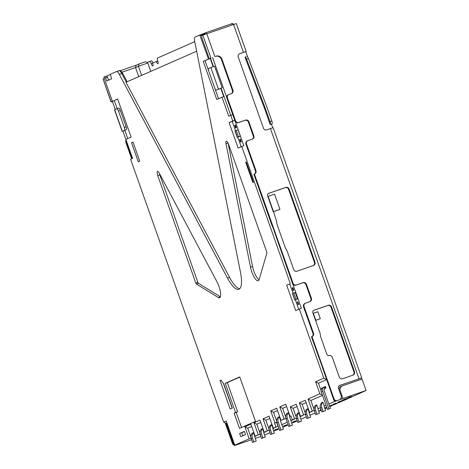 <?xml version="1.0" encoding="UTF-8"?>
<svg xmlns="http://www.w3.org/2000/svg" width="469" height="469" viewBox="0 0 469 469"><rect width="100%" height="100%" fill="white"/><g stroke="black" fill="none" stroke-linecap="round" stroke-linejoin="round"><path stroke-width="0.7" d="M218.349 297.516A10.781 3.16 -109.1 0 0 219.562 297.756A10.781 3.16 -109.1 0 0 218.935 286.301A10.781 3.16 -109.1 0 0 217.012 281.875L159.22 173.049A4.045 1.184 -109.1 0 0 157.531 171.367A4.045 1.184 -109.1 0 0 157.766 175.664L195.772 282.989A1.348 0.393 -109.1 0 0 196.423 284.073L218.349 297.516L220.36 296.818M194.764 41.659L157.566 57.992A2.697 0.791 70.9 0 0 157.742 60.847A2.697 0.791 70.9 0 1 157.918 63.708A2.697 0.791 70.9 0 1 157.901 63.714A2.697 0.791 70.9 0 1 156.294 61.486L157.783 60.97M156.294 61.486L152.665 63.081A2.697 0.791 70.9 0 1 152.835 65.936A2.697 0.791 70.9 0 1 152.818 65.941A2.697 0.791 70.9 0 1 151.211 63.714L152.706 63.198M126.325 129.725L122.163 131.396L126.325 129.725A2.697 0.791 -109.1 0 0 126.149 126.865L120.304 110.356A2.697 0.791 -109.1 0 0 118.698 108.128A2.697 0.791 -109.1 0 0 118.68 108.134L116.892 108.755M124.496 130.353A2.697 0.791 -109.1 0 0 124.326 127.498L118.481 110.989A2.697 0.791 -109.1 0 0 116.869 108.761A2.697 0.791 -109.1 0 0 116.851 108.767L114.518 109.81L122.163 131.396M322.76 387.699A3.641 3.476 66.3 0 0 321.277 391.996L327.485 409.519L328.933 408.886L322.731 391.357A3.641 3.476 -113.7 0 1 324.214 387.066L322.76 387.699M324.214 387.066L324.771 388.637A2.023 1.935 66.3 0 0 324.19 390.853L330.393 408.376L327.485 409.519M208.811 71.323L214.655 87.832A2.697 0.791 -109.1 0 0 216.262 90.06A2.697 0.791 -109.1 0 0 216.279 90.054L222.183 87.709L214.538 66.123L208.635 68.468A2.697 0.791 -109.1 0 0 208.811 71.323M256.203 441.048L252.498 442.449L256.203 441.048L254.855 437.237A2.697 2.574 66.3 0 1 254.702 436.047L253.489 432.617L252.216 433.174A5.388 5.153 66.3 0 0 251.15 438.638L252.498 442.449M253.764 441.892L252.416 438.081A5.388 5.153 -113.7 0 1 253.489 432.617M265.272 437.067L261.567 438.462L265.272 437.067L263.924 433.256A2.697 2.574 66.3 0 1 263.771 432.066L262.558 428.637L261.292 429.194A5.388 5.153 66.3 0 0 260.219 434.657L261.567 438.462M262.833 437.905L261.485 434.101A5.388 5.153 -113.7 0 1 262.558 428.637M274.342 433.08L270.636 434.482L274.342 433.08L272.993 429.27A2.697 2.574 66.3 0 1 272.841 428.08L271.627 424.65L270.361 425.207A5.388 5.153 66.3 0 0 269.288 430.671L270.636 434.482M271.903 433.925L270.554 430.114A5.388 5.153 -113.7 0 1 271.627 424.65M292.48 425.119L288.775 426.52L292.48 425.119L289.736 417.369A2.697 2.574 66.3 0 1 289.59 416.179L288.371 412.749L287.104 413.306A5.388 5.153 66.3 0 0 286.031 418.77L288.775 426.52M290.041 425.963L287.304 418.213A5.388 5.153 -113.7 0 1 288.371 412.749M283.411 429.1L279.706 430.501L283.411 429.1L280.667 421.355A2.697 2.574 66.3 0 1 280.515 420.16L279.301 416.736L278.035 417.293A5.388 5.153 66.3 0 0 276.962 422.757L279.706 430.501M280.972 429.944L278.234 422.194A5.388 5.153 -113.7 0 1 279.301 416.736M301.549 421.133L297.844 422.534L301.549 421.133L300.201 417.328A2.697 2.574 66.3 0 1 300.049 416.132L298.835 412.702L297.569 413.265A5.388 5.153 66.3 0 0 296.496 418.723L297.844 422.534M299.111 421.977L297.762 418.166A5.388 5.153 -113.7 0 1 298.835 412.702M310.619 417.152L306.914 418.553L310.619 417.152L309.27 413.341A2.697 2.574 66.3 0 1 309.118 412.151L307.904 408.722L306.638 409.279A5.388 5.153 66.3 0 0 305.565 414.743L306.914 418.553M308.186 417.996L306.832 414.186A5.388 5.153 -113.7 0 1 307.904 408.722M325.58 410.58L321.881 411.981L325.58 410.58L324.231 406.77A2.697 2.574 66.3 0 1 324.085 405.579L322.871 402.15L321.599 402.707A5.388 5.153 66.3 0 0 320.526 408.171L321.881 411.981M323.147 411.424L321.798 407.614A5.388 5.153 -113.7 0 1 322.871 402.15M319.412 413.289L315.713 414.69L319.412 413.289L318.064 409.478A2.697 2.574 66.3 0 1 317.918 408.288L316.704 404.858L315.432 405.415A5.388 5.153 66.3 0 0 314.359 410.879L315.713 414.69M316.98 414.133L315.631 410.322A5.388 5.153 -113.7 0 1 316.704 404.858M325.035 386.608L324.677 386.767L325.216 388.291L325.574 388.133L325.035 386.608L325.351 386.491L325.891 388.015L325.574 388.133M321.904 388.414L321.412 388.203L321.623 388.801M330.393 408.376L328.933 408.886M292.697 287.825L292.263 288.019L293.16 290.557L293.84 290.282L292.879 287.573L293.594 290.37M297.51 298.829L295.265 292.48L293.805 292.984L296.05 299.333L296.983 299.058M297.018 299.158L294.714 299.937L296.05 299.333M293.805 292.984L292.463 293.588L294.714 299.937M297.645 301.796L297.211 301.989L298.108 304.528L298.847 304.422L297.645 301.796L298.542 304.334M127.738 138.525L124.848 130.37M117.162 108.661L114.295 100.577L117.678 99.094M244.425 431.568L241.717 432.758L242.784 435.765M223.414 383.437L232.167 408.147M239.806 377.105L227.307 382.593L237.648 411.8L236.2 412.439L241.535 427.511M159.378 173.342A4.045 1.184 -109.1 0 0 159.835 174.943L197.842 282.274A1.348 0.393 -109.1 0 0 198.493 283.358L220.377 296.771M228.122 143.174L252.557 266.462A10.781 3.16 -109.1 0 0 259.035 279.794M240.192 139.205L239.647 139.445L240.55 141.984L241.095 141.744L240.439 139.123L241.095 141.744M238.492 136.796L240.316 136.162L238.07 129.813L234.998 131.003L237.244 137.353L238.492 136.796L236.241 130.441M240.316 136.162L239.595 136.479M235.245 125.241L234.705 125.475L235.403 124.901L236.147 127.779L235.602 128.014L234.705 125.475M200.181 35.55L202.374 34.794L202.215 34.155L199.776 34.999L208.5 59.047L203.241 61.357L210.218 58.461L213.114 66.633M220.776 88.272L223.701 96.55M205.064 60.724L208.693 70.96M214.79 88.19L218.501 98.672M218.108 89.421L218.091 89.427A2.697 0.791 -109.1 0 0 218.091 89.427A2.697 0.791 -109.1 0 0 218.108 89.421L222.183 87.709M139.035 63.96L138.425 66.258L147.799 63.01L147.395 62.459L145.361 61.767L139.035 63.96L136.133 65.238L135.523 67.536L121.975 72.226M136.133 65.238L120.234 70.743M110.362 74.454L106.797 76.019L108.673 80.135M115.286 109.459L112.378 101.421L113.463 100.946A2.023 0.592 -109.1 0 0 113.568 100.841M347.406 398.955L344.14 400.163L347.406 398.955L347.23 398.298L344.797 399.142L344.973 399.799M351.51 397.155L348.238 398.363L351.51 397.155L351.281 396.522L348.848 397.366L349.071 397.999M341.239 401.663L337.973 402.871L341.239 401.663L341.063 401.007L338.63 401.851L338.806 402.508M345.342 399.864L342.071 401.071L345.301 399.764M330.006 406.371L329.83 405.714L332.269 404.87L332.445 405.527L329.725 406.494M329.742 406.541L332.445 405.527M336.543 403.727L333.271 404.935L336.543 403.727L336.32 403.094L333.881 403.932L334.11 404.571M321.259 410.24L320.104 410.721L321.288 410.311M326.911 407.907L324.888 408.616M324.935 408.663L326.928 407.948M296.168 421.455L292.896 422.669L296.168 421.455L295.986 420.799L293.553 421.643L293.729 422.299M278.029 429.422L274.758 430.63L278.029 429.422L277.847 428.766L275.414 429.61L275.59 430.266M287.098 425.436L283.827 426.649L287.098 425.436L286.917 424.785L284.484 425.623L284.66 426.28M325.891 388.015L325.216 388.291M321.775 388.045L322.156 388.156M292.879 287.573L292.263 288.019M293.84 290.282L293.16 290.557M298.847 304.422L298.108 304.528M223.69 422.141L226.521 423.583L234.301 445.55L236.839 444.436L234.77 445.151L226.228 421.027L223.69 422.141L130.605 159.278L132.598 158.405L125.856 139.352L131.115 137.042L117.625 98.947L114.301 100.589M113.463 100.946L112.249 101.368A2.023 0.592 70.9 0 0 112.361 101.251L104.042 77.766L104.001 77.051L104.728 76.734L105.537 77.842L107.606 77.127M106.797 76.019L104.728 76.734M105.537 77.842L106.662 81.02L111.563 78.868L110.35 74.266L116.47 71.575A6.736 1.976 70.9 0 1 116.511 71.558A6.736 1.976 70.9 0 1 119.325 74.366L121.764 73.522L126.325 82.116M203.646 34.858L203.476 34.389L202.374 34.794L202.549 35.304M210.546 58.267L208.5 59.047M213.43 66.522L210.534 58.344L210.218 58.461M203.241 61.357L216.731 99.451L224.059 96.426L230.748 115.31M298.718 309.223L295.364 299.755M293.078 293.301L289.783 283.997L286.688 285.164L295.681 310.56L301.374 308.25L292.797 284.021M326.571 379.573L323.815 378.172L315.614 381.772L318.451 383.214L326.594 379.638M315.614 381.772L319.887 393.837L322.379 395.103M321.066 390.595L318.451 383.214M319.887 393.837L308.027 399.049L310.859 400.491L322.479 395.385M309.124 412.697L311.645 411.589L309.575 412.304L305.301 400.239L299.316 402.871L302.153 404.313L306.128 402.566M300.054 416.677L302.575 415.569L300.506 416.29L296.232 404.225L290.247 406.852L293.084 408.294L297.059 406.547M290.909 420.693L294.339 419.186L292.269 419.902L290.88 415.968L290.041 416.331L290.903 416.038M290.041 416.331L285.773 404.272L279.788 406.899L282.619 408.341L286.594 406.594M279.788 406.899L284.056 418.964L285.897 418.325M285.715 417.076L282.619 408.341M284.056 418.964L280.972 420.318L285.897 418.342M280.972 420.318L276.704 408.253L270.719 410.879L273.55 412.321L277.525 410.574M270.719 410.879L274.986 422.944L276.821 422.305M276.646 421.056L273.55 412.321M274.986 422.944L276.827 422.329M272.847 428.625L275.367 427.517L273.298 428.232L269.024 416.173L263.039 418.799L265.876 420.242L269.851 418.495M263.777 432.606L266.298 431.498L264.229 432.219L259.955 420.154L253.969 422.78L256.807 424.222L260.782 422.475M254.708 436.592L257.229 435.484L255.159 436.199L250.886 424.134L244.9 426.767L247.738 428.209L251.712 426.462M239.647 433.473L240.773 436.645L245.486 434.575L244.367 431.404L239.647 433.473L241.717 432.758M220.037 380.459L230.156 409.027L232.331 408.071L223.783 383.947L220.94 380.06L220.037 380.459L220.993 380.125M131.537 142.728L138.279 161.776L139.733 161.143L132.985 142.089L131.537 142.728L133.026 142.213M245.692 162.297L252.885 182.617L253.43 182.377L252.381 179.17L246.237 162.063L245.692 162.297L246.254 162.104M227.307 382.593L225.237 383.308L235.579 412.515L237.648 411.8M235.579 412.515L234.131 413.154L236.2 412.439M234.131 413.154L239.524 428.39L255.488 421.385L239.747 376.935L225.237 383.308M250.487 267.178A10.781 3.16 -109.1 0 0 258.22 280.784A10.781 3.16 -109.1 0 0 259.093 279.624L266.879 253.137A1.348 0.393 -109.1 0 0 266.691 251.847L228.684 144.522A4.045 1.184 -109.1 0 0 226.275 141.181A4.045 1.184 -109.1 0 0 226.017 143.713L250.487 267.178L252.557 266.462M241.424 141.914L240.55 141.984M239.624 136.543L237.244 137.353M241.16 146.686L237.801 137.206M235.52 130.763L232.225 121.453L229.124 122.62L238.117 148.016L243.816 145.707L235.239 121.477M236.147 127.779L235.602 128.014M236.388 127.691L235.403 124.901M221.989 97.142L228.737 116.189L230.73 115.315L232.753 121.025L229.124 122.62M224.024 96.438L221.087 88.154M203.786 33.575L203.476 34.389L204.853 33.78L205.422 32.859L202.215 34.155M264.282 107.794L265.008 107.471L246.583 59.164A2.697 0.791 -110.6 0 0 245.621 57.382L245.504 56.737A0.674 0.645 66.3 0 0 245.14 57.593L264.282 107.794A6.736 6.437 -113.7 0 1 264.34 107.952L270.185 124.455A2.697 0.791 -109.1 0 0 270.009 121.6L265.061 107.63L264.34 107.952M271.416 124.086L272.008 123.828A2.697 0.791 -109.1 0 0 271.838 120.967L266.89 106.996A8.759 8.372 66.3 0 0 266.814 106.791L248.394 58.484A2.697 0.791 69.4 0 0 246.717 56.28A2.697 0.791 69.4 0 0 246.706 56.286L246.717 56.28M211.027 58.103A2.023 0.592 -109.1 0 0 211.038 58.097A2.023 0.592 -109.1 0 0 211.05 58.092L209.836 58.514A2.023 0.592 70.9 0 1 209.819 58.519A2.023 0.592 70.9 0 1 208.617 56.849L202.092 38.435A2.697 0.791 70.9 0 1 201.922 35.58L202.831 35.181L210.921 58.039M239.735 288.711A26.95 7.903 70.9 0 1 229.587 277.378L227.518 278.094A26.95 7.903 70.9 0 0 238.785 289.314A26.95 7.903 70.9 0 0 240.486 272.401L194.688 41.272A6.736 1.976 70.9 0 1 195.069 37.063L199.776 34.999M104.042 77.707L104.012 77.238M122.972 131.168L125.868 139.346M226.521 423.583L227.049 423.349M112.249 101.368L111.159 101.843L103.063 78.985L104.153 78.511A2.023 0.592 70.9 0 1 104.165 78.505A2.023 0.592 70.9 0 1 104.306 78.511M132.194 158.581L126.401 142.218A2.697 2.574 -113.7 0 1 126.313 140.659M233.92 444.465A2.697 2.574 -113.7 0 1 232.976 443.176L225.935 423.284M235.221 445.233A2.697 2.574 66.3 0 0 235.766 445.11L236.312 444.87A2.697 2.574 -113.7 0 1 236.042 444.946M344.797 399.142L343.912 399.529L344.14 400.163M348.848 397.366L347.963 397.753L348.238 398.363M338.63 401.851L337.744 402.238L337.973 402.871M343.953 399.635L342.681 400.075L342.903 400.708M342.681 400.075L341.795 400.462L342.071 401.071M329.83 405.714L329.502 405.861M333.881 403.932L333.002 404.325L333.271 404.935M321.036 409.601L320.937 410.352M320.761 409.695L319.881 410.082L320.104 410.721M326.688 407.268L324.812 407.919L325.04 408.552M293.553 421.643L292.674 422.03L292.896 422.669M296.994 420.136L296.994 420.863M275.414 429.61L274.535 429.997L274.758 430.63M278.856 428.097L278.856 428.83M284.484 425.623L283.604 426.016L283.827 426.649M287.925 424.117L287.925 424.85M260.864 436.487L255.271 438.421M251.531 439.717L239.87 443.621M244.9 426.767L249.174 438.826L251.009 438.193M250.827 436.944L247.738 428.209M253.969 422.78L258.243 434.845L260.078 434.212M259.896 432.957L256.807 424.222M263.039 418.799L267.312 430.864L269.147 430.225M268.966 428.977L265.876 420.242M274.553 423.138L275.948 427.071L278.017 426.356L276.622 422.417M281.84 424.674L287.274 422.288M290.247 406.852L294.52 418.917L296.355 418.278M296.173 417.029L293.084 408.294M299.316 402.871L303.59 414.936L305.425 414.297M305.243 413.048L302.153 404.313M308.027 399.049L312.295 411.108L314.224 410.439M314.066 409.543L310.859 400.491M317.918 408.833L320.397 407.743M324.085 406.125L325.984 405.292M328.857 404.032L334.426 401.587L333.717 399.576M366.066 390.489L362.021 379.063L341.326 386.227L339.791 389.61L342.939 398.503L366.066 390.489L351.457 397.02M338.811 389.211L339.878 386.866L341.326 386.227M286.688 285.164L289.783 283.997M234.77 445.151L249.174 438.826M255.159 436.199L258.243 434.845M264.229 432.219L267.312 430.864M273.298 428.232L275.948 427.071M292.269 419.902L294.52 418.917M300.506 416.29L303.59 414.936M309.575 412.304L312.295 411.108M323.815 378.172L299.304 308.965M290.311 283.569L241.746 146.422M227.518 278.094L119.325 74.366M232.753 121.025L234.764 120.328L232.225 121.453M230.73 115.315L232.741 114.618M226.756 97.529L212.563 57.453M205.422 32.859L231.774 23.714L232.202 24.921M233.814 24.365L232.63 23.45L231.774 23.714M279.958 209.367L274.564 194.131L268.104 196.364L273.497 211.607L279.958 209.367L273.245 211.783M320.309 318.709L317.835 311.721L313.333 313.28L315.807 320.268L320.309 318.709L315.555 320.444M205.053 34.337L204.853 33.78M206.641 33.774L206.213 32.566M361.353 378.055L339.544 385.489A2.023 1.935 66.3 0 0 338.389 388.027L339.064 389.932L339.791 389.61M319.483 358.967L333.465 399.049L334.01 398.808L311.979 336.59L311.434 336.824L319.483 358.967M272.495 226.269L292.545 283.493L293.09 283.253L254.415 174.046A2.697 2.574 66.3 0 0 255.951 170.663L246.506 143.995A2.697 2.574 -113.7 0 1 248.042 140.612L252.304 139.135A2.697 2.574 66.3 0 0 253.84 135.752L248.892 121.788A2.697 2.574 66.3 0 0 245.563 120.087L238.862 122.409A2.697 2.574 -113.7 0 1 235.532 120.709L227.436 97.851A2.697 2.574 -113.7 0 1 228.972 94.468L231.405 93.63A2.697 2.574 66.3 0 0 232.941 90.247L221.925 59.135A4.713 4.508 66.3 0 0 216.092 56.163M273.497 211.607L276.317 220.453A2.023 1.935 -113.7 0 1 276.405 220.776L277.085 224.469A2.023 1.935 66.3 0 0 277.173 224.792L285.152 247.333A2.023 1.935 66.3 0 0 285.287 247.638L287.087 250.944A2.023 1.935 -113.7 0 1 287.221 251.249L293.688 269.505A2.697 2.574 66.3 0 0 297.024 271.199L313.456 265.507A2.697 2.574 66.3 0 0 314.992 262.124L289.133 189.107A2.697 2.574 66.3 0 0 285.797 187.412L268.755 193.316A2.023 1.935 66.3 0 0 267.606 195.849L268.104 196.364M315.807 320.268L315.531 320.386L319.975 332.926A2.023 1.935 -113.7 0 1 320.057 333.248L320.737 336.941A2.023 1.935 66.3 0 0 320.825 337.264L326.846 354.265A2.023 1.935 66.3 0 0 329.185 355.584A2.697 2.574 -113.7 0 1 332.31 357.343L339.28 377.029A2.697 2.574 66.3 0 0 342.616 378.723L352.964 375.141A2.697 2.574 66.3 0 0 354.494 371.759L331.56 306.996A2.697 2.574 66.3 0 0 328.23 305.296L313.984 310.232A2.023 1.935 66.3 0 0 312.835 312.77L313.333 313.28M229.587 277.378L125.973 82.268L196.663 51.232M141.656 75.38L138.425 66.258L135.523 67.536L138.754 76.658M270.033 432.776L264.563 435.068M239.911 443.744L234.301 445.55M103.063 78.985L111.024 101.914L112.46 101.474M126.114 140.084A2.697 2.574 66.3 0 0 125.856 142.459L131.654 158.821M225.167 422.891L232.431 443.416A2.697 2.574 66.3 0 0 234.148 445.116M348.971 398.111L347.371 398.814M342.804 400.819L341.203 401.523M338.706 402.619L336.496 403.592M334.004 404.683L332.404 405.386M320.837 410.463L318.738 411.383M315.104 412.984L309.945 415.247M306.31 416.847L300.875 419.233M297.24 420.828L296.127 421.314M293.629 422.411L291.806 423.214M288.171 424.808L287.057 425.295M284.56 426.397L282.737 427.195M279.102 428.789L277.988 429.282M275.491 430.378L273.667 431.175M342.939 398.503L334.426 401.587M270.185 124.455L271.404 124.039L272.741 127.814M239.36 53.859L245.768 51.654L247.679 57.042M341.491 399.137L341.069 397.952M339.163 385.67L361.335 378.008L361.746 379.157M313.058 313.403L315.531 320.386M267.828 196.488L273.228 211.724M214.872 56.585L206.776 33.727L202.831 35.181M254.415 174.046L253.876 174.286L272.307 226.334M254.233 174.128A2.697 2.574 66.3 0 0 255.406 170.904L245.967 144.235A2.697 2.574 -113.7 0 1 247.315 140.923L247.861 140.682M252.199 139.17A2.697 2.574 66.3 0 0 253.295 135.992L248.347 122.022A2.697 2.574 66.3 0 0 245.017 120.328L238.322 122.649A2.697 2.574 -113.7 0 1 234.987 120.949L226.89 98.091A2.697 2.574 -113.7 0 1 228.245 94.785L228.79 94.545M231.305 93.665A2.697 2.574 66.3 0 0 232.395 90.482L221.38 59.37A4.713 4.508 66.3 0 0 215.547 56.403M239.436 53.812L239.8 53.654A2.697 2.574 66.3 0 0 238.264 57.036L263.449 128.148A2.697 2.574 66.3 0 0 266.779 129.849L270.431 128.582L359.019 378.741M339.064 389.932L341.538 396.915L340.388 399.453L337.346 400.508A2.697 2.574 -113.7 0 1 334.01 398.808M333.465 399.049A2.697 2.574 -113.7 0 0 336.801 400.749L340.388 399.453M311.979 336.59A2.697 2.574 66.3 0 0 313.509 333.207L304.07 306.538A2.697 2.574 -113.7 0 1 305.606 303.156L309.862 301.678A2.697 2.574 66.3 0 0 311.398 298.296L306.45 284.325A2.697 2.574 66.3 0 0 303.121 282.631L296.426 284.953A2.697 2.574 -113.7 0 1 293.09 283.253M311.791 336.666A2.697 2.574 66.3 0 0 312.97 333.441L303.525 306.779A2.697 2.574 -113.7 0 1 304.873 303.466L305.419 303.226M309.763 301.714A2.697 2.574 66.3 0 0 310.853 298.536L305.911 284.566A2.697 2.574 66.3 0 0 302.575 282.871L295.88 285.187A2.697 2.574 -113.7 0 1 292.545 283.493M313.351 265.542A2.697 2.574 66.3 0 0 314.447 262.364L288.587 189.347A2.697 2.574 66.3 0 0 285.258 187.653L268.379 193.498M352.858 375.177A2.697 2.574 66.3 0 0 353.954 371.993L331.02 307.23A2.697 2.574 66.3 0 0 327.684 305.536L313.609 310.414M147.799 63.01L150.766 71.382M239.8 53.654L245.785 51.701M206.776 33.727L236.282 23.579L246.172 51.52M147.395 62.459L149.588 61.492A2.697 0.791 70.9 0 1 149.605 61.486A2.697 0.791 70.9 0 1 151.211 63.714M152.988 62.934A2.697 0.791 -109.1 0 0 151.428 60.853A2.697 0.791 -109.1 0 0 151.417 60.859L149.605 61.486M361.74 377.873L273.157 127.709L270.431 128.582M126.149 126.865L124.326 127.498M118.481 110.989L120.304 110.356M122.321 131.308L114.676 109.723M251.15 438.638L252.416 438.081M260.219 434.657L261.485 434.101M269.288 430.671L270.554 430.114M286.031 418.77L287.304 418.213M276.962 422.757L278.234 422.194M296.496 418.723L297.762 418.166M305.565 414.743L306.832 414.186M320.526 408.171L321.798 407.614M314.359 410.879L315.631 410.322M322.731 391.357L321.277 391.996M294.854 299.861L292.603 293.512M237.402 137.27L235.157 130.921M210.816 67.513L218.46 89.098M157.766 175.664L159.835 174.943M195.772 282.989L197.842 282.274M196.423 284.073L198.493 283.358M226.017 143.713L228.045 143.016M270.009 121.6L271.838 120.967M246.583 59.164L248.394 58.484M116.511 71.558L118.944 70.719A6.736 1.976 70.9 0 0 118.903 70.737L116.558 71.546M122.86 73.815A1.348 0.604 152 0 0 122.831 73.604C121.477 71.13 120.181 70.168 118.944 70.719A6.736 1.976 70.9 0 1 121.764 73.522A1.348 0.604 152 0 1 122.831 73.604L127.158 81.747M245.621 57.382L245.14 57.593M126.401 142.218L125.856 142.459M232.976 443.176L232.431 443.416M236.312 444.87L235.766 445.11M255.406 170.904L255.951 170.663M245.967 144.235L246.506 143.995M253.295 135.992L253.84 135.752M248.892 121.788L248.347 122.022M245.017 120.328L245.563 120.087M238.322 122.649L238.862 122.409M234.987 120.949L235.532 120.709M226.89 98.091L227.436 97.851M232.395 90.482L232.941 90.247M221.925 59.135L221.38 59.37M336.801 400.749L337.346 400.508M312.97 333.441L313.509 333.207M303.525 306.779L304.07 306.538M310.853 298.536L311.398 298.296M306.45 284.325L305.911 284.566M302.575 282.871L303.121 282.631M295.88 285.187L296.426 284.953M314.992 262.124L314.447 262.364M289.133 189.107L288.587 189.347M285.797 187.412L285.258 187.653M354.494 371.759L353.954 371.993M331.56 306.996L331.02 307.23M328.23 305.296L327.684 305.536M233.556 24.452L243.452 52.387M149.623 61.48L151.417 60.859M271.404 124.039L272.008 123.828M118.698 108.128L116.869 108.761"/></g></svg>
